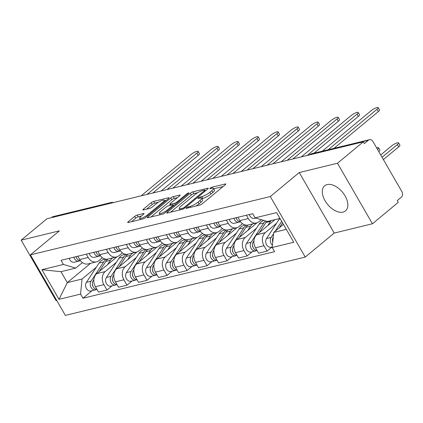 <?xml version="1.0" encoding="UTF-8"?>
<svg xmlns="http://www.w3.org/2000/svg" width="423" height="423" viewBox="0 0 423 423"><rect width="100%" height="100%" fill="white"/><g stroke="black" fill="none" stroke-linecap="round" stroke-linejoin="round"><path stroke-width="0.63" d="M186.427 207.825A1.438 0.323 -30 0 0 186.067 208.333A1.438 0.323 -30 0 0 186.416 208.354L199.793 205.102A2.052 0.46 -30 0 0 202.331 203.738L225.279 184.719A2.052 0.46 -30 0 0 225.797 184A2.052 0.46 -30 0 0 225.295 183.968L211.912 187.22A1.438 0.323 -30 0 0 210.141 188.177A1.438 0.323 -30 0 0 209.776 188.679A1.438 0.323 -30 0 0 210.131 188.7L211.86 188.277A6.567 1.465 -30 0 1 213.467 188.378A6.567 1.465 -30 0 1 211.812 190.678L209.898 192.264A6.567 1.465 -30 0 1 201.787 196.626L200.058 197.049A1.438 0.323 -30 0 0 198.287 198.001A1.438 0.323 -30 0 0 197.922 198.503A1.438 0.323 -30 0 0 198.271 198.524L200.005 198.107A6.567 1.465 -30 0 1 201.612 198.202A6.567 1.465 -30 0 1 199.952 200.507L198.043 202.094A6.567 1.465 -30 0 1 189.932 206.45L188.203 206.873A1.438 0.323 -30 0 0 186.427 207.825M343.027 212.108A16.307 9.634 -129.7 0 0 345.485 210.897A16.307 9.634 -129.7 0 0 343.878 194.009A16.307 9.634 -129.7 0 0 327.132 184.576A16.307 9.634 -129.7 0 0 324.674 185.787A16.307 9.634 -129.7 0 0 326.281 202.675A16.307 9.634 -129.7 0 0 343.027 212.108M137.2 215.058A2.052 0.46 -30 0 0 134.667 216.417L128.227 221.752A2.052 0.46 -30 0 0 127.709 222.477A2.052 0.46 -30 0 0 128.211 222.503L143.069 218.892A2.052 0.46 -30 0 0 145.607 217.528L168.555 198.509A2.052 0.46 -30 0 0 169.068 197.79A2.052 0.46 -30 0 0 168.566 197.758L153.708 201.374A2.052 0.46 -30 0 0 151.175 202.733L143.397 209.179A2.052 0.46 -30 0 0 142.879 209.903A2.052 0.46 -30 0 0 143.381 209.93L149.742 208.386A2.052 0.46 -30 0 0 152.275 207.021L156.135 203.828A5.488 1.227 -30 0 1 161.063 200.84A5.488 1.227 -30 0 1 164.256 200.264A5.488 1.227 -30 0 1 162.871 202.189L147.764 214.71A5.488 1.227 -30 0 1 142.831 217.697A5.488 1.227 -30 0 1 139.638 218.273A5.488 1.227 -30 0 1 141.028 216.349L143.545 214.26A2.052 0.46 -30 0 0 144.063 213.541A2.052 0.46 -30 0 0 143.561 213.509L137.2 215.058L138.221 216.819A2.052 0.46 -30 0 0 135.688 218.183L131.41 221.726M299.262 172.536L334.207 233.068L372.436 223.772L337.485 163.241L299.262 172.536L270.297 196.542L30.414 254.868L59.379 230.863L21.15 240.158L46.995 218.739L363.336 141.821L364.351 143.582L368.38 140.246L310.271 154.374A4.182 2.469 -129.7 0 0 309.636 154.686L309.319 154.955M337.485 163.241L363.336 141.821M167.386 212.235A2.052 0.46 -30 0 0 166.868 212.954A2.052 0.46 -30 0 0 167.371 212.986L182.228 209.369A2.052 0.46 -30 0 0 184.766 208.01L207.714 188.991A2.052 0.46 -30 0 0 208.232 188.267A2.052 0.46 -30 0 0 207.73 188.24L192.872 191.852A2.052 0.46 -30 0 0 190.334 193.216L167.386 212.235L167.767 212.885M162.649 214.133L147.791 217.745A2.052 0.46 -30 0 1 147.289 217.713A2.052 0.46 -30 0 1 147.807 216.994L170.755 197.975A2.052 0.46 -30 0 1 173.293 196.61L179.648 195.066A2.052 0.46 -30 0 1 180.15 195.098A2.052 0.46 -30 0 1 179.632 195.817L170.326 203.532A2.052 0.46 -30 0 0 169.808 204.251A2.052 0.46 -30 0 0 170.31 204.277L174.53 203.257A2.052 0.46 -30 0 0 177.063 201.893L186.749 193.861A1.438 0.323 -30 0 1 188.039 193.078A1.438 0.323 -30 0 1 188.875 192.93A1.438 0.323 -30 0 1 188.515 193.433L165.187 212.769A2.052 0.46 -30 0 1 162.649 214.133M372.436 223.772L398.281 202.353L397.266 200.587L401.29 197.25A4.182 3.241 76.3 0 0 401.85 191.566L373.012 141.626A4.182 3.241 76.3 0 0 369.427 139.712A4.182 3.241 76.3 0 0 368.38 140.246M334.207 233.068L305.247 257.073L65.364 315.405L30.414 254.868M21.15 240.158L56.1 300.695L56.777 300.526M51.453 217.655L52.04 217.163A4.182 3.241 -103.7 0 1 53.092 216.634L111.201 202.501A4.182 3.241 76.3 0 0 110.154 203.035L52.04 217.163M261.372 219.711L258.95 221.721A9.618 7.455 -103.7 0 1 256.539 222.947A9.618 7.455 -103.7 0 1 248.29 218.554L246.376 215.238M274.992 219.643L256.803 234.717A9.618 7.455 76.3 0 0 255.513 247.788L263.984 245.731A9.618 7.455 -103.7 0 1 265.269 232.661L276.446 223.397M263.984 245.731L267.087 251.114L272.163 246.905M237.911 217.295L239.825 220.61A9.618 7.455 76.3 0 0 248.068 225.004L256.539 222.947M255.513 247.788L258.622 253.171L267.087 251.114M242.469 223.661L238.942 226.585A9.618 7.455 -103.7 0 1 236.526 227.812A9.618 7.455 -103.7 0 1 228.277 223.418L226.363 220.103M252.156 251.775L247.08 255.978L243.971 250.596A9.618 7.455 -103.7 0 1 245.255 237.525L256.433 228.267M217.898 222.16L219.812 225.475A9.618 7.455 76.3 0 0 228.06 229.869L236.526 227.812M257.047 222.794L236.79 239.587A9.618 7.455 76.3 0 0 235.505 252.653L238.609 258.041L247.08 255.978M222.461 228.526L218.929 231.45A9.618 7.455 -103.7 0 1 216.513 232.676A9.618 7.455 -103.7 0 1 208.269 228.283L206.355 224.967M232.142 256.639L227.066 260.843L223.957 255.46A9.618 7.455 -103.7 0 1 225.248 242.395L236.42 233.131M197.885 227.029L199.799 230.345A9.618 7.455 76.3 0 0 208.047 234.733L216.513 232.676M237.039 227.659L216.777 244.452A9.618 7.455 76.3 0 0 215.492 257.522L218.601 262.905L227.066 260.843M202.448 233.39L198.916 236.314A9.618 7.455 -103.7 0 1 196.499 237.541A9.618 7.455 -103.7 0 1 188.256 233.152L186.342 229.837M212.129 261.504L207.053 265.713L203.944 260.33A9.618 7.455 -103.7 0 1 205.234 247.259L216.412 237.996M177.877 231.894L179.791 235.209A9.618 7.455 76.3 0 0 188.034 239.603L196.499 237.541M217.025 232.528L196.769 249.316A9.618 7.455 76.3 0 0 195.479 262.387L198.588 267.77L207.053 265.713M182.435 238.255L178.903 241.184A9.618 7.455 -103.7 0 1 176.491 242.411A9.618 7.455 -103.7 0 1 168.243 238.017L166.329 234.702M192.116 266.368L187.045 270.577L183.936 265.195A9.618 7.455 -103.7 0 1 185.221 252.124L196.399 242.86M157.864 236.758L159.778 240.074A9.618 7.455 76.3 0 0 168.026 244.468L176.491 242.411M197.012 237.393L176.756 254.181A9.618 7.455 76.3 0 0 175.471 267.251L178.575 272.634L187.045 270.577M162.421 243.125L158.895 246.049A9.618 7.455 -103.7 0 1 156.478 247.275A9.618 7.455 -103.7 0 1 148.23 242.881L146.316 239.566M172.108 271.238L167.032 275.442L163.923 270.059A9.618 7.455 -103.7 0 1 165.213 256.988L176.386 247.73M137.85 241.623L139.764 244.938A9.618 7.455 76.3 0 0 148.013 249.332L156.478 247.275M177.004 242.257L156.743 259.05A9.618 7.455 76.3 0 0 155.458 272.121L158.567 277.504L167.032 275.442M142.414 247.989L138.881 250.913A9.618 7.455 -103.7 0 1 136.465 252.14A9.618 7.455 -103.7 0 1 128.222 247.746L126.308 244.431M152.095 276.103L147.019 280.306L143.91 274.924A9.618 7.455 -103.7 0 1 145.2 261.858L156.373 252.594M117.843 246.493L119.751 249.808A9.618 7.455 76.3 0 0 128 254.197L136.465 252.14M156.991 247.127L136.735 263.915A9.618 7.455 76.3 0 0 135.445 276.986L138.554 282.368L147.019 280.306M122.4 252.854L118.868 255.778A9.618 7.455 -103.7 0 1 116.457 257.004A9.618 7.455 -103.7 0 1 108.209 252.616L106.295 249.3M132.082 280.967L127.006 285.176L123.902 279.793A9.618 7.455 -103.7 0 1 125.187 266.723L136.365 257.459M97.829 251.357L99.743 254.672A9.618 7.455 76.3 0 0 107.987 259.066L116.457 257.004M136.978 251.992L116.722 268.779A9.618 7.455 76.3 0 0 115.431 281.85L118.54 287.233L127.006 285.176M102.387 257.718L98.86 260.647A9.618 7.455 -103.7 0 1 96.444 261.874A9.618 7.455 -103.7 0 1 88.196 257.48L86.281 254.165M112.074 285.832L106.998 290.041L103.889 284.658A9.618 7.455 -103.7 0 1 105.174 271.587L116.351 262.323M77.816 256.222L79.73 259.537A9.618 7.455 76.3 0 0 87.979 263.931L96.444 261.874M116.97 256.856L96.708 273.644A9.618 7.455 76.3 0 0 95.424 286.715L98.527 292.097L106.998 290.041M280.005 218.427L267.378 221.493L255.095 217.845L252.7 213.7L61.049 260.298L63.445 264.449L75.728 268.097L60.975 271.682L67.294 282.622L82.046 279.037L96.338 267.193M283.436 224.364L273.697 232.439L286.323 229.366M255.095 217.845L276.647 212.605L293.763 242.257L272.211 247.497L273.697 232.439M82.046 279.037L80.566 294.096L82.961 298.241L274.606 251.643L272.211 247.497M80.566 294.096L59.014 299.336L41.893 269.689L63.445 264.449M270.297 196.542L305.247 257.073M90.628 263.286L67.294 282.622L59.014 299.336M82.379 262.588L75.728 268.097M92.061 290.701L82.961 298.241M60.975 271.682L41.893 269.689M195.844 206.059A6.567 1.465 -30 0 0 199.059 203.854L198.043 202.094M201.612 198.202L202.633 199.968A6.567 1.465 -30 0 1 200.973 202.273L199.059 203.854M213.467 188.378L214.487 190.144A6.567 1.465 -30 0 1 212.827 192.444L210.918 194.03A6.567 1.465 -30 0 1 202.807 198.392L201.856 198.625M223.117 186.511L213.71 188.795M197.842 192.655L193.887 193.618A2.052 0.46 -30 0 0 191.355 194.977L170.569 212.209M182.63 208.227A1.438 0.323 -30 0 0 184.402 207.275L204.547 190.577A1.438 0.323 -30 0 0 204.912 190.075A1.438 0.323 -30 0 0 204.558 190.054L202.733 190.498A6.567 1.465 -30 0 0 194.622 194.86L180.854 206.271A6.567 1.465 -30 0 0 179.199 208.576A6.567 1.465 -30 0 0 180.806 208.671L182.63 208.227L183.101 209.041M150.99 216.967L171.775 199.741L170.755 197.975M177.47 197.61L174.308 198.376A2.052 0.46 -30 0 0 171.775 199.741M173.657 205.478L174.112 205.367M160.671 211.532A5.488 1.227 -30 0 0 159.286 213.456A5.488 1.227 -30 0 0 162.474 212.885A5.488 1.227 -30 0 0 167.408 209.898L172.727 205.483A2.052 0.46 -30 0 0 173.245 204.764A2.052 0.46 -30 0 0 172.743 204.732L168.523 205.758A2.052 0.46 -30 0 0 165.99 207.122L160.671 211.532M141.382 216.053L138.221 216.819M158.376 202.252L154.728 203.135A2.052 0.46 -30 0 0 152.195 204.499L146.58 209.152M166.392 200.301L164.536 200.751M272.512 240.174A2.506 1.946 76.3 0 0 272.756 242.004M279.709 218.495A12.542 9.724 76.3 0 0 279.154 219.262L266.516 238.546A5.224 4.05 76.3 0 0 266.464 244.573A5.224 4.05 76.3 0 0 271.064 247.175L272.275 246.879M281.681 221.329L275.246 231.154M273.57 233.708L271.138 237.425A5.224 4.05 76.3 0 0 272.444 245.166M382.054 157.282L397.382 144.581A4.806 1.073 -30 0 0 398.598 142.895A4.806 1.073 -30 0 0 395.801 143.397A4.806 1.073 -30 0 0 391.481 146.014L380.705 154.945M282.543 222.815L279.254 227.828M273.247 237.002A5.224 4.05 76.3 0 0 272.782 241.734M398.598 142.895L399.92 145.189A4.806 1.073 150 0 1 398.709 146.876L383.381 159.577M328.19 149.742L377.004 109.282A4.806 1.073 -30 0 0 378.22 107.595L379.542 109.89A4.806 1.073 150 0 1 378.331 111.577L333.985 148.33M255.846 218.067L254.456 218.405A5.224 4.05 -103.7 0 1 249.343 214.514M378.22 107.595A4.806 1.073 -30 0 0 375.423 108.103A4.806 1.073 -30 0 0 371.103 110.72L322.289 151.175M252.499 245.039A2.506 1.946 76.3 0 0 253.081 247.439M265.57 220.959A12.542 9.724 76.3 0 0 263.762 223.006L251.125 242.289A5.224 4.05 76.3 0 0 251.072 248.317A5.224 4.05 76.3 0 0 255.672 250.918A5.224 4.05 76.3 0 0 256.713 250.453M263.994 220.489A12.542 9.724 76.3 0 0 259.14 224.127L246.503 243.415A5.224 4.05 76.3 0 0 246.456 249.438A5.224 4.05 76.3 0 0 251.051 252.039L255.672 250.918M377.48 149.356A4.806 1.073 -30 0 0 378.585 147.759A4.806 1.073 -30 0 0 376.65 147.918M266.818 221.329A12.542 9.724 76.3 0 0 265.94 222.477L259.246 232.698M271.117 220.589A12.542 9.724 76.3 0 0 270.561 221.351L267.743 225.655M253.932 240.803L253.303 241.76A5.224 4.05 76.3 0 0 253.033 247.333A5.224 4.05 76.3 0 0 257.068 250.474M378.585 147.759L379.912 150.054A4.806 1.073 150 0 1 378.802 151.651M232.486 249.908A2.506 1.946 76.3 0 0 233.068 252.304M246.461 225.163A12.542 9.724 76.3 0 0 243.748 227.87L231.111 247.159A5.224 4.05 76.3 0 0 231.058 253.181A5.224 4.05 76.3 0 0 235.659 255.783A5.224 4.05 76.3 0 0 236.7 255.318M245.356 225.02L244.119 225.322A12.542 9.724 76.3 0 0 239.132 228.996L226.495 248.28A5.224 4.05 76.3 0 0 226.442 254.308A5.224 4.05 76.3 0 0 231.043 256.904L235.659 255.783M248.116 224.994A12.542 9.724 76.3 0 0 245.932 227.341L239.233 237.562M252.737 223.867A12.542 9.724 76.3 0 0 250.548 226.22L247.73 230.519M233.919 245.668L233.295 246.625A5.224 4.05 76.3 0 0 233.025 252.203A5.224 4.05 76.3 0 0 237.054 255.344M240.544 221.71A5.224 4.05 -103.7 0 1 236.129 217.729M307.114 155.49L356.991 114.152A4.806 1.073 -30 0 0 358.207 112.465L359.529 114.76A4.806 1.073 150 0 1 358.318 116.447L313.972 153.2M236.473 218.67A2.506 1.946 -103.7 0 1 236.002 217.76M240.312 221.705L239.429 222.038A5.224 4.05 -103.7 0 1 239.064 222.149A5.224 4.05 -103.7 0 1 233.951 218.257M239.064 222.149L234.442 223.275A5.224 4.05 -103.7 0 1 229.329 219.384M358.207 112.465A4.806 1.073 -30 0 0 355.41 112.967A4.806 1.073 -30 0 0 351.09 115.585L301.213 156.922M220.536 226.575A5.224 4.05 -103.7 0 1 216.116 222.593M287.106 160.354L336.983 119.016A4.806 1.073 -30 0 0 338.194 117.33L339.521 119.624A4.806 1.073 150 0 1 338.305 121.311L292.896 158.948M216.46 223.534A2.506 1.946 -103.7 0 1 215.989 222.625M220.298 226.569L219.421 226.902A5.224 4.05 -103.7 0 1 219.051 227.019A5.224 4.05 -103.7 0 1 213.938 223.127M219.051 227.019L214.435 228.14A5.224 4.05 -103.7 0 1 209.322 224.248M338.194 117.33A4.806 1.073 -30 0 0 335.397 117.832A4.806 1.073 -30 0 0 331.082 120.449L281.205 161.787M212.473 254.773A2.506 1.946 76.3 0 0 213.06 257.168M226.448 230.027A12.542 9.724 76.3 0 0 223.735 232.74L211.098 252.023A5.224 4.05 76.3 0 0 211.051 258.051A5.224 4.05 76.3 0 0 215.645 260.647A5.224 4.05 76.3 0 0 216.687 260.187M225.343 229.885L224.105 230.186A12.542 9.724 76.3 0 0 219.119 233.861L206.482 253.144A5.224 4.05 76.3 0 0 206.429 259.172A5.224 4.05 76.3 0 0 211.029 261.774L215.645 260.647M228.108 229.858A12.542 9.724 76.3 0 0 225.919 232.206L219.22 242.427M232.724 228.737A12.542 9.724 76.3 0 0 230.535 231.085L227.717 235.384M213.911 250.532L213.282 251.489A5.224 4.05 76.3 0 0 213.012 257.068A5.224 4.05 76.3 0 0 217.041 260.208M192.465 259.637A2.506 1.946 76.3 0 0 193.047 262.038M206.44 234.897A12.542 9.724 76.3 0 0 203.727 237.604L191.09 256.888A5.224 4.05 76.3 0 0 191.037 262.916A5.224 4.05 76.3 0 0 195.638 265.517A5.224 4.05 76.3 0 0 196.679 265.052M205.329 234.754L204.092 235.056A12.542 9.724 76.3 0 0 199.106 238.725L186.469 258.009A5.224 4.05 76.3 0 0 186.416 264.037A5.224 4.05 76.3 0 0 191.016 266.638L195.638 265.517M208.095 234.723A12.542 9.724 76.3 0 0 205.906 237.076L199.212 247.291M212.711 233.602A12.542 9.724 76.3 0 0 210.527 235.949L207.709 240.248M193.898 255.397L193.269 256.359A5.224 4.05 76.3 0 0 192.999 261.932A5.224 4.05 76.3 0 0 197.033 265.073M172.452 264.502A2.506 1.946 76.3 0 0 173.033 266.902M186.427 239.762A12.542 9.724 76.3 0 0 183.714 242.469L171.077 261.752A5.224 4.05 76.3 0 0 171.024 267.78A5.224 4.05 76.3 0 0 175.624 270.382A5.224 4.05 76.3 0 0 176.666 269.916M185.316 239.619L184.084 239.92A12.542 9.724 76.3 0 0 179.098 243.59L166.461 262.879A5.224 4.05 76.3 0 0 166.408 268.901A5.224 4.05 76.3 0 0 171.008 271.503L175.624 270.382M188.082 239.592A12.542 9.724 76.3 0 0 185.898 241.94L179.199 252.161M192.703 238.466A12.542 9.724 76.3 0 0 190.514 240.814L187.696 245.118M173.885 260.267L173.256 261.224A5.224 4.05 76.3 0 0 172.991 266.797A5.224 4.05 76.3 0 0 177.02 269.937M200.523 231.439A5.224 4.05 -103.7 0 1 196.108 227.463M267.093 165.219L316.97 123.881A4.806 1.073 -30 0 0 318.186 122.194L319.508 124.489A4.806 1.073 150 0 1 318.297 126.176L272.883 163.812M196.452 228.404A2.506 1.946 -103.7 0 1 195.976 227.489M200.285 231.434L199.407 231.767A5.224 4.05 -103.7 0 1 199.037 231.883A5.224 4.05 -103.7 0 1 193.924 227.992M199.037 231.883L194.421 233.004A5.224 4.05 -103.7 0 1 189.308 229.113M318.186 122.194A4.806 1.073 -30 0 0 315.389 122.702A4.806 1.073 -30 0 0 311.069 125.319L261.192 166.657M180.51 236.309A5.224 4.05 -103.7 0 1 176.095 232.327M247.08 170.088L296.957 128.751A4.806 1.073 -30 0 0 298.173 127.059L299.495 129.353A4.806 1.073 150 0 1 298.284 131.04L252.875 168.677M176.439 233.269A2.506 1.946 -103.7 0 1 175.968 232.359M180.277 236.304L179.394 236.637A5.224 4.05 -103.7 0 1 179.029 236.748A5.224 4.05 -103.7 0 1 173.916 232.856M179.029 236.748L174.408 237.869A5.224 4.05 -103.7 0 1 169.295 233.977M298.173 127.059A4.806 1.073 -30 0 0 295.376 127.566A4.806 1.073 -30 0 0 291.056 130.184L241.179 171.521M160.502 241.173A5.224 4.05 -103.7 0 1 156.082 237.192M227.072 174.953L276.949 133.615A4.806 1.073 -30 0 0 278.16 131.928L279.487 134.223A4.806 1.073 150 0 1 278.271 135.91L232.862 173.541M156.425 238.133A2.506 1.946 -103.7 0 1 155.955 237.224M160.264 241.168L159.386 241.501A5.224 4.05 -103.7 0 1 159.016 241.612A5.224 4.05 -103.7 0 1 153.903 237.721M159.016 241.612L154.395 242.739A5.224 4.05 -103.7 0 1 149.287 238.847M278.16 131.928A4.806 1.073 -30 0 0 275.362 132.431A4.806 1.073 -30 0 0 271.048 135.048L221.171 176.386M152.439 269.372A2.506 1.946 76.3 0 0 153.026 271.767M166.413 244.626A12.542 9.724 76.3 0 0 163.701 247.333L151.064 266.622A5.224 4.05 76.3 0 0 151.011 272.645A5.224 4.05 76.3 0 0 155.611 275.246A5.224 4.05 76.3 0 0 156.653 274.781M165.308 244.483L164.071 244.785A12.542 9.724 76.3 0 0 159.085 248.46L146.448 267.743A5.224 4.05 76.3 0 0 146.395 273.771A5.224 4.05 76.3 0 0 150.995 276.367L155.611 275.246M168.068 244.457A12.542 9.724 76.3 0 0 165.885 246.805L159.185 257.025M172.69 243.331A12.542 9.724 76.3 0 0 170.501 245.684L167.682 249.982M153.877 265.131L153.248 266.088A5.224 4.05 76.3 0 0 152.978 271.666A5.224 4.05 76.3 0 0 157.007 274.807M140.489 246.038A5.224 4.05 -103.7 0 1 136.074 242.056M207.059 179.817L256.935 138.48A4.806 1.073 -30 0 0 258.146 136.793L259.473 139.088A4.806 1.073 150 0 1 258.257 140.774L212.848 178.411M136.412 242.998A2.506 1.946 -103.7 0 1 135.942 242.088M140.251 246.033L139.373 246.366A5.224 4.05 -103.7 0 1 139.003 246.482A5.224 4.05 -103.7 0 1 133.89 242.591M139.003 246.482L134.387 247.603A5.224 4.05 -103.7 0 1 129.274 243.711M258.146 136.793A4.806 1.073 -30 0 0 255.349 137.295A4.806 1.073 -30 0 0 251.035 139.913L201.158 181.25M132.431 274.236A2.506 1.946 76.3 0 0 133.012 276.631M146.4 249.496A12.542 9.724 76.3 0 0 143.693 252.203L131.056 271.487A5.224 4.05 76.3 0 0 131.003 277.514A5.224 4.05 76.3 0 0 135.603 280.111A5.224 4.05 76.3 0 0 136.645 279.651M145.295 249.353L144.058 249.649A12.542 9.724 76.3 0 0 139.072 253.324L126.435 272.608A5.224 4.05 76.3 0 0 126.382 278.635A5.224 4.05 76.3 0 0 130.982 281.237L135.603 280.111M148.061 249.321A12.542 9.724 76.3 0 0 145.872 251.669L139.178 261.89M152.677 248.201A12.542 9.724 76.3 0 0 150.493 250.548L147.675 254.847M133.864 269.996L133.234 270.958A5.224 4.05 76.3 0 0 132.965 276.531A5.224 4.05 76.3 0 0 136.999 279.672M120.476 250.902A5.224 4.05 -103.7 0 1 116.061 246.926M187.045 184.682L236.922 143.344A4.806 1.073 -30 0 0 238.138 141.657L239.46 143.952A4.806 1.073 150 0 1 238.249 145.639L192.84 183.275M116.404 247.867A2.506 1.946 -103.7 0 1 115.934 246.953M120.243 250.902L119.36 251.23A5.224 4.05 -103.7 0 1 118.99 251.347A5.224 4.05 -103.7 0 1 113.882 247.455M118.99 251.347L114.374 252.468A5.224 4.05 -103.7 0 1 109.261 248.576M238.138 141.657A4.806 1.073 -30 0 0 235.341 142.165A4.806 1.073 -30 0 0 231.021 144.782L181.144 186.12M112.418 279.101A2.506 1.946 76.3 0 0 112.999 281.501M126.392 254.36A12.542 9.724 76.3 0 0 123.68 257.068L111.043 276.351A5.224 4.05 76.3 0 0 110.99 282.379A5.224 4.05 76.3 0 0 115.59 284.98A5.224 4.05 76.3 0 0 116.632 284.515M125.282 254.218L124.045 254.519A12.542 9.724 76.3 0 0 119.064 258.189L106.427 277.472A5.224 4.05 76.3 0 0 106.374 283.5A5.224 4.05 76.3 0 0 110.969 286.101L115.59 284.98M128.047 254.186A12.542 9.724 76.3 0 0 125.858 256.539L119.164 266.754M132.663 253.065A12.542 9.724 76.3 0 0 130.48 255.413L127.661 259.711M113.85 274.865L113.221 275.822A5.224 4.05 76.3 0 0 112.957 281.395A5.224 4.05 76.3 0 0 116.986 284.536M100.468 255.772A5.224 4.05 -103.7 0 1 96.047 251.791M167.037 189.552L216.909 148.214A4.806 1.073 -30 0 0 218.125 146.527L219.452 148.817A4.806 1.073 150 0 1 218.236 150.503L172.827 188.14M96.391 252.732A2.506 1.946 -103.7 0 1 95.921 251.822M100.23 255.767L99.347 256.1A5.224 4.05 -103.7 0 1 98.982 256.211A5.224 4.05 -103.7 0 1 93.869 252.32M98.982 256.211L94.361 257.332A5.224 4.05 -103.7 0 1 89.248 253.44M218.125 146.527A4.806 1.073 -30 0 0 215.328 147.03A4.806 1.073 -30 0 0 211.008 149.647L161.137 190.985M92.404 283.965A2.506 1.946 76.3 0 0 92.986 286.366M106.379 259.225A12.542 9.724 76.3 0 0 103.667 261.932L91.03 281.216A5.224 4.05 76.3 0 0 90.977 287.243A5.224 4.05 76.3 0 0 95.577 289.845A5.224 4.05 76.3 0 0 96.618 289.38M105.274 259.082L104.037 259.384A12.542 9.724 76.3 0 0 99.051 263.053L86.414 282.342A5.224 4.05 76.3 0 0 86.361 288.37A5.224 4.05 76.3 0 0 90.961 290.966L95.577 289.845M108.034 259.056A12.542 9.724 76.3 0 0 105.85 261.403L99.151 271.624M112.655 257.93A12.542 9.724 76.3 0 0 110.466 260.277L107.648 264.581M93.837 279.73L93.213 280.687A5.224 4.05 76.3 0 0 92.944 286.26A5.224 4.05 76.3 0 0 96.973 289.401M80.455 260.637A5.224 4.05 -103.7 0 1 76.04 256.655M147.024 194.416L196.901 153.078A4.806 1.073 -30 0 0 198.112 151.392L199.439 153.686A4.806 1.073 150 0 1 198.223 155.373L152.814 193.004M76.378 257.596A2.506 1.946 -103.7 0 1 75.907 256.687M80.217 260.631L79.339 260.965A5.224 4.05 -103.7 0 1 78.969 261.076A5.224 4.05 -103.7 0 1 73.856 257.184M78.969 261.076L74.353 262.202A5.224 4.05 -103.7 0 1 69.24 258.31M198.112 151.392A4.806 1.073 -30 0 0 195.315 151.894A4.806 1.073 -30 0 0 191 154.511L141.123 195.849M115.431 281.85L123.902 279.793M135.445 276.986L143.91 274.924M155.458 272.121L163.923 270.059M175.471 267.251L183.936 265.195M195.479 262.387L203.944 260.33M215.492 257.522L223.957 255.46M235.505 252.653L243.971 250.596M95.424 286.715L103.889 284.658M96.708 273.644L105.174 271.587M116.722 268.779L125.187 266.723M99.743 254.672L108.209 252.616M136.735 263.915L145.2 261.858M119.751 249.808L128.222 247.746M156.743 259.05L165.213 256.988M139.764 244.938L148.23 242.881M176.756 254.181L185.221 252.124M159.778 240.074L168.243 238.017M196.769 249.316L205.234 247.259M179.791 235.209L188.256 233.152M216.777 244.452L225.248 242.395M199.799 230.345L208.269 228.283M236.79 239.587L245.255 237.525M219.812 225.475L228.277 223.418M256.803 234.717L265.269 232.661M239.825 220.61L248.29 218.554M79.73 259.537L88.196 257.48M309.678 154.866L310.271 154.374A4.182 3.241 76.3 0 1 311.317 153.845A4.182 4.182 0 0 0 309.636 154.686M109.562 203.526L110.154 203.035A4.182 2.469 -129.7 0 1 111.365 203.088M190.461 207.37L189.932 206.45M200.973 202.273L199.952 200.507M200.602 197.99L200.058 197.049M202.807 198.392L201.787 196.626M210.918 194.03L209.898 192.264M212.827 192.444L211.812 190.678M212.457 188.166L211.912 187.22M225.57 184.449L225.295 183.968M188.732 207.788L188.203 206.873M191.355 194.977L190.334 193.216M193.887 193.618L192.872 191.852M208.005 188.721L207.73 188.24M184.809 207.973L184.402 207.275M204.949 191.275L204.547 190.577M181.335 209.591L180.806 208.671M148.187 217.649L147.807 216.994M174.308 198.376L173.293 196.61M179.928 195.548L179.648 195.066M170.839 205.197L170.31 204.277M175.222 204.452L174.53 203.257M177.464 202.591L177.063 201.893M187.156 194.559L186.749 193.861M167.809 210.596L167.408 209.898M173.134 206.181L172.727 205.483M143.836 213.99L143.561 213.509M148.166 215.407L147.764 214.71M163.273 202.887L162.871 202.189M143.778 209.834L143.397 209.179M152.195 204.499L151.175 202.733M154.728 203.135L153.708 201.374M168.846 198.239L168.566 197.758M128.608 222.408L128.227 221.752M135.688 218.183L134.667 216.417M280.327 218.977L279.154 219.262M271.138 237.425L266.516 238.546M398.709 146.876L397.382 144.581M377.004 109.282L378.331 111.577M263.762 223.006L259.14 224.127M251.125 242.289L246.503 243.415M270.561 221.351L265.94 222.477M253.895 241.618L253.303 241.76M243.748 227.87L239.132 228.996M231.111 247.159L226.495 248.28M250.548 226.22L245.932 227.341M233.887 246.482L233.295 246.625M356.991 114.152L358.318 116.447M336.983 119.016L338.305 121.311M223.735 232.74L219.119 233.861M211.098 252.023L206.482 253.144M230.535 231.085L225.919 232.206M213.874 251.347L213.282 251.489M203.727 237.604L199.106 238.725M191.09 256.888L186.469 258.009M210.527 235.949L205.906 237.076M193.861 256.216L193.269 256.359M183.714 242.469L179.098 243.59M171.077 261.752L166.461 262.879M190.514 240.814L185.898 241.94M173.848 261.081L173.256 261.224M316.97 123.881L318.297 126.176M296.957 128.751L298.284 131.04M276.949 133.615L278.271 135.91M163.701 247.333L159.085 248.46M151.064 266.622L146.448 267.743M170.501 245.684L165.885 246.805M153.84 265.945L153.248 266.088M256.935 138.48L258.257 140.774M143.693 252.203L139.072 253.324M131.056 271.487L126.435 272.608M150.493 250.548L145.872 251.669M133.827 270.81L133.234 270.958M236.922 143.344L238.249 145.639M123.68 257.068L119.064 258.189M111.043 276.351L106.427 277.472M130.48 255.413L125.858 256.539M113.813 275.68L113.221 275.822M216.909 148.214L218.236 150.503M103.667 261.932L99.051 263.053M91.03 281.216L86.414 282.342M110.466 260.277L105.85 261.403M93.806 280.544L93.213 280.687M196.901 153.078L198.223 155.373M113.454 202.58A4.182 4.182 0 0 0 111.201 202.501M311.317 153.845L369.427 139.712M205.393 190.91L204.912 190.075M179.976 209.919L179.199 208.576M170.416 205.298L169.808 204.251M160.037 214.768L159.286 213.456M173.763 205.657L173.245 204.764M140.378 219.548L139.638 218.273M164.959 201.485L164.256 200.264"/></g></svg>
